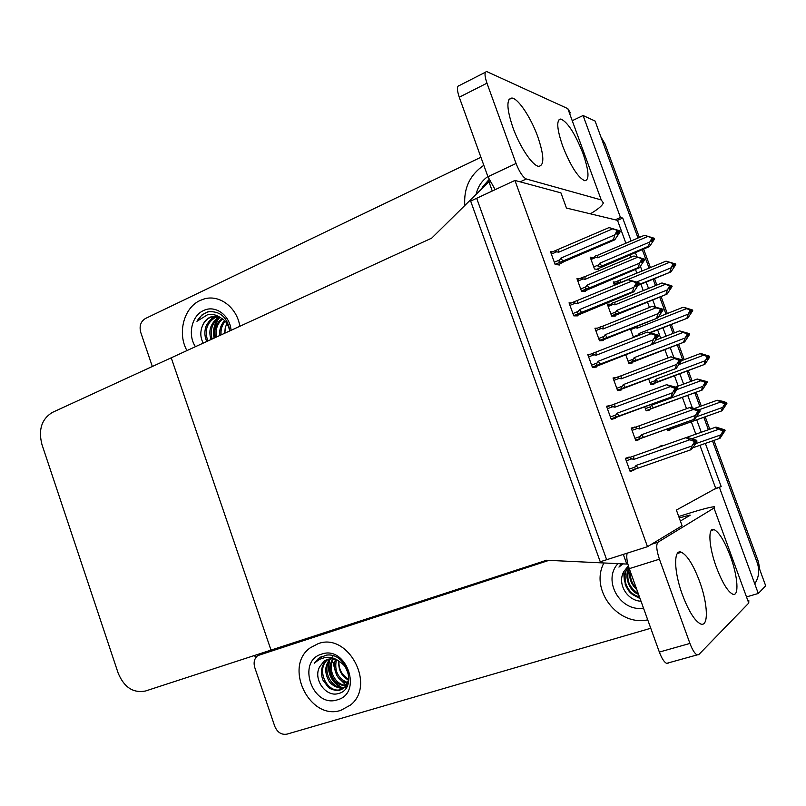 <?xml version="1.0" encoding="UTF-8"?>
<svg xmlns="http://www.w3.org/2000/svg" width="806" height="806" viewBox="0 0 806 806"><rect width="100%" height="100%" fill="white"/><g stroke="black" fill="none" stroke-linecap="round" stroke-linejoin="round"><path stroke-width="1.21" d="M647.49 546.68L514.933 180.433L470.654 201.087L600.238 561.772L647.49 546.68L682.098 525.744L676.385 510.057L713.975 489.383L721.189 486.602L705.361 443.421M631.118 240.974L622.726 218.073L620.469 217.509L615.23 219.796L566.457 208.059L560.926 192.866L514.933 180.433M573.106 120.296L583.081 115.52L595.08 121.031L638.03 238.032L603.2 143.156L605.024 143.911L639.37 237.458M642.261 249.578L649.092 268.176L642.261 249.578M653.152 279.219L655.49 285.616L653.152 279.219M659.701 297.061L665.937 314.068L659.701 297.061M669.967 325.03L673.04 333.422L669.967 325.03M677.211 344.777L682.863 360.181L677.211 344.777M686.853 371.042L690.682 381.47L686.853 371.042M694.812 392.724L699.87 406.506L694.812 392.724M703.829 417.276L708.403 429.749L703.829 417.276M713.904 440.449L758.386 561.611L757.207 562.689L712.514 440.932L765.7 585.831L758.295 593.478L747.434 596.642M701.27 432.268L696.706 419.825M692.273 407.725L687.72 395.323M683.599 384.089L679.79 373.692M673.715 357.129L670.179 347.487M666.028 336.152L662.955 327.78M655.258 306.784L652.719 299.872M648.528 288.447L646.19 282.08M642.15 271.058L640.498 266.544M636.891 256.691L635.35 252.5M719.466 487.559L758.295 593.478M583.081 115.52L620.469 217.509M625.889 243.211L617.517 220.34L615.23 219.796M617.517 220.34L622.726 218.073M713.975 489.383L715.728 488.416L699.94 445.315M695.85 434.172L691.306 421.75M686.521 408.692L682.339 397.287M678.239 386.084L674.431 375.697M667.932 357.945L664.849 349.532M660.698 338.228L657.636 329.866M649.435 307.459L647.43 302.008M643.259 290.603L640.921 284.236M636.891 273.234L635.471 269.365M631.027 257.225L630.101 254.716M715.728 488.416L721.189 486.602M644.699 406.768L646.19 410.848L649.465 410.053L649.273 409.508M625.718 354.68L628.882 363.345L632.297 362.952L632.095 362.388M611.25 305.192L610.908 304.265L607.311 304.144L611.653 316.063L615.22 316.083L614.998 315.478M594.103 258.172L590.193 257.144L594.506 269.002L598.213 269.426L597.981 268.801M629.385 457.566L629.184 457.012L625.396 458.342L630.181 471.55L633.929 470.1L633.748 469.596M610.515 405.519L606.515 406.234L611.28 419.372L615.19 418.425L614.978 417.83M590.677 354.166L587.735 354.408L592.47 367.476L596.551 367.012L596.319 366.387M571.404 302.925L569.046 302.844L573.761 315.851L578.003 315.871L577.761 315.206M552.533 251.845L550.458 251.553L555.143 264.489L559.555 264.993L559.304 264.297M662.532 445.899L662.351 445.386L659.177 446.504L659.358 447.018M648.608 378.8L650.774 384.714L653.898 384.16L653.706 383.636M630.363 328.798L633.526 337.472M615.099 282.07L613.245 281.899L614.494 285.324M634.906 427.341L631.199 428.006L635.803 440.68L639.349 439.572L639.158 439.018M616.429 377.49L613.034 377.984L617.618 390.598L621.315 389.943L621.104 389.358M597.417 328.153L594.949 328.213L599.513 340.767L603.372 340.565L603.15 339.941M579.04 278.876L576.965 278.685L581.499 291.178L585.509 291.429L585.277 290.775M666.955 429.044L667.559 430.706L670.552 429.759L670.37 429.255M631.3 428.268L634.785 427.009M659.177 446.504L662.351 445.386M606.717 406.798L610.464 405.408M630.131 471.409L633.929 470.1M625.396 458.342L629.184 457.012M590.858 258.978L593.921 257.668M607.815 305.524L610.908 304.265M271.007 650.099L546.589 560.251L626.776 564.059L623.3 554.407L606.656 559.727L476.678 198.286L492.275 191.012L488.92 181.713L431.714 238.133L52.35 412.43C41.7 418.969 38.225 429.618 41.902 444.348L118.18 673.171C124.174 687.407 133.282 693.351 145.513 691.004L271.007 650.099L171.235 357.814L271.007 650.099M488.92 181.713L490.209 182.045M626.776 564.059L627.713 563.475M255.542 658.008L254.666 655.419M757.207 562.689C759.776 570.285 758.98 577.308 754.799 583.776M600.913 136.929L605.024 143.911M643.611 249.014L650.442 267.612M654.502 278.664L656.85 285.062M661.051 296.517L667.308 313.534M671.327 324.496L674.41 332.888M678.581 344.253L684.244 359.657M688.233 370.528L692.062 380.956M696.193 392.22L701.26 406.002M705.22 416.783L709.794 429.255M758.386 561.611L759.877 569.973M722.639 402.184L723.294 401.942L722.549 402.154L725.44 403.796L724.04 406.204L726.901 403.383L722.045 410.778L672.486 428.409L671.217 427.523M726.176 403.584L726.901 403.383M667.418 430.313L722.045 410.778M698.842 409.861L720.745 401.972L724.705 404.008L722.74 407.383L696.666 416.722M720.745 401.972L717.219 400.25L722.972 401.358L726.649 402.688L725.289 403.383M717.219 400.25L694.651 408.39M721.189 411.04L722.74 407.383M724.705 404.008L725.44 403.796M674.531 427.694L673.604 426.666M724.443 403.312L725.178 403.111M726.649 402.688L723.294 401.942M725.269 403.332L725.914 402.899M725.39 403.665L726.105 403.413M726.71 402.869L725.984 403.071M692.142 438.625L718.68 429.306L715.033 427.412L715.93 427.099L724.816 429.87L724.12 430.344L720.564 429.427L723.284 430.444L722.519 430.726L722.781 431.452L723.556 431.16L722.105 433.638L724.251 430.696L725.078 430.595L720.04 438.283L692.807 447.793M723.355 430.616L724.12 430.344M724.816 429.87L724.05 430.162M724.322 430.878L725.078 430.595M724.251 430.696L725.017 430.404M715.033 427.412L625.607 458.906M718.68 429.306L722.519 430.726M723.284 430.444L723.556 431.16M719.143 438.625L720.755 434.928L695.467 443.753M722.781 431.452L720.755 434.928M722.871 433.346L722.105 433.638M705.653 355.597L708.232 357.108L706.852 359.536L709.784 356.917L704.928 364.282L655.691 382.447L654.875 380.775L649.999 382.608M709.008 357.018L709.784 356.917M650.835 384.704L704.928 364.282M679.277 364.393L703.537 355.224L707.205 356.514L705.522 360.614L655.953 379.243L654.875 380.775M703.537 355.224L700.071 353.663L700.978 353.562L709.532 356.232L708.172 356.947M700.071 353.663L681.352 360.756M704.021 364.403L705.522 360.614M707.456 357.209L708.948 356.836M657.736 381.752L655.953 379.243M707.205 356.514L707.98 356.423M709.532 356.232L706.147 355.406M708.111 356.766L708.756 356.323M709.592 356.413L708.827 356.504M688.737 309.232L691.115 310.642L689.745 313.081L690.561 313.101L691.931 310.663L692.737 310.673L687.881 317.997L650.13 332.445M637.627 335.86L638.15 334.964L633.304 336.868M691.931 310.663L692.737 310.673M650.674 332.596L687.881 317.997M634.272 327.256L637.284 328.143L686.4 308.698L690.863 309.957M690.047 309.937L688.374 314.058L639.208 333.422L638.15 334.964M686.4 308.698L683.962 307.328L692.485 309.998L691.044 310.763M683.004 307.298L658.663 316.96M686.944 317.997L688.374 314.058M690.299 310.622L691.115 310.642M640.075 334.893L639.208 333.422M637.052 326.148L637.284 328.143M692.485 309.998L689.09 309.091M691.034 310.431L691.679 309.978M691.014 310.814L691.86 310.481M692.556 310.169L691.739 310.149M671.912 263.078L674.078 264.388L672.718 266.857L673.574 266.977L674.924 264.519L675.781 264.65L670.924 271.924L638.745 284.609M674.924 264.519L675.781 264.65M638.372 285.284L670.924 271.924M675.035 264.368L675.529 263.965L666.018 261.154L618.504 280.649C617.013 281.244 617.134 281.747 618.857 282.15L620.62 282.553L669.353 262.383L673.826 263.703M672.97 263.572L671.317 267.723L636.629 282.009M669.937 271.793L671.317 267.723M673.222 264.257L674.078 264.388M620.56 280.014L620.62 282.553M675.529 263.965L672.103 262.988M669.353 262.383L666.018 261.154M674.038 264.297L674.672 263.834M673.876 264.751L674.864 264.338M675.589 264.146L674.743 264.005M676.959 389.57L700.837 380.744L697.25 379.032L707.063 381.631L705.603 382.376M707.134 381.812L702.741 380.976L705.452 381.953L704.635 382.115L704.897 382.83L705.713 382.669L704.283 385.167L705.099 384.996L706.459 382.316L707.325 382.336L702.288 389.983L653.414 407.755L651.55 405.206L650.442 406.788L645.384 408.642M705.562 382.256L706.328 381.973M707.063 381.631L706.258 381.792M706.519 382.507L707.325 382.336M706.459 382.316L705.693 382.598M702.943 381.047L703.557 380.815M697.25 379.032L675.831 386.971M700.837 380.744L704.635 382.115M705.452 381.953L705.713 382.669M653.414 407.755L650.855 408.602L650.442 406.788M701.351 390.195L702.892 386.346L651.55 405.206M704.897 382.83L702.892 386.346M646.12 410.667L702.288 389.983M632.206 352.162L683.065 332.425L679.559 330.893L689.402 333.613L687.951 334.379L686.551 336.928L687.397 336.878L688.747 334.178L689.664 334.319L684.626 341.925L636.105 360.292L634.201 357.642L633.103 359.244L628.086 361.179M689.473 333.795L685.876 332.727L687.699 333.694L686.843 333.734L687.105 334.45L687.961 334.409L687.699 333.694M687.861 334.127L688.616 333.835M689.402 333.613L688.556 333.654M688.818 334.369L689.664 334.319M688.747 334.178L687.901 334.51M679.559 330.893L656.044 340.041M683.065 332.425L686.843 333.734M636.105 360.292L632.77 361.088L633.103 359.244M683.639 341.996L685.12 337.986L634.201 357.642M687.105 334.45L685.12 337.986M629.919 363.224L684.626 341.925M608.157 306.451L613.124 304.426L614.958 304.859L665.393 284.327L661.948 282.977L671.821 285.838L671.217 286.281M671.892 286.009L667.368 284.78L670.038 285.667L669.141 285.586L670.3 286.382L668.899 288.921L669.796 289.001L671.126 286.281L672.083 286.543L667.046 294.099L618.877 313.05L616.943 310.31L615.855 311.922L610.877 313.937M670.249 286.241L670.995 285.929M671.821 285.838L670.935 285.747M671.197 286.462L672.083 286.543M671.126 286.281L670.129 286.684M613.124 304.426C611.341 303.993 611.22 303.469 612.772 302.844L614.907 302.169L614.958 304.859M661.948 282.977L614.907 302.169M665.393 284.327L669.141 285.586M670.038 285.667L670.3 286.382M618.877 313.05L616.53 313.796C615.069 314.048 614.847 313.423 615.855 311.922M666.008 294.029L667.428 289.878L616.943 310.31M669.403 286.301L667.428 289.878M613.537 316.073L667.046 294.099M591.04 259.472L595.966 257.376L597.78 257.779L647.802 236.47L644.427 235.292L654.331 238.284L653.898 238.667M654.391 238.465L653.465 238.264M654.331 238.284L653.394 238.082M652.457 237.881L651.329 241.155L652.266 241.347L653.585 238.606L654.583 238.979L649.555 246.495L648.467 246.293L601.729 266.04L599.765 263.199L598.687 264.831L593.75 266.927M653.656 238.788L654.583 238.979M653.585 238.606L652.447 239.09M595.966 257.376C594.203 256.973 594.093 256.469 595.644 255.865L597.78 255.21L597.78 257.779M644.427 235.292L597.78 255.21M647.802 236.47L651.52 237.669M601.729 266.04L599.503 266.726C597.931 267.028 597.659 266.393 598.687 264.831M648.467 246.293L649.827 241.991L599.765 263.199M651.772 238.385L649.827 241.991M596.863 269.275L649.555 246.495M689.533 407.604L639.299 425.79L639.42 428.953L693.281 409.508L689.533 407.604L690.561 407.332L699.9 410.244L698.278 411.05M699.971 410.445L695.316 409.69L698.157 410.738L698.439 411.493L696.928 414.113L697.805 413.851L699.235 411.05L700.172 411L694.863 419.07L643.51 437.366L641.526 434.756L640.367 436.399L634.957 438.343M698.248 410.989L699.104 410.687M699.9 410.244L699.034 410.496M698.389 411.362L699.235 411.05M699.306 411.251L700.172 411M695.417 409.73L696.193 409.448M693.281 409.508L698.157 410.738M697.281 410.989L697.563 411.745L698.439 411.493M639.299 425.79L637.052 426.565C635.561 427.291 635.692 427.915 637.465 428.419L639.42 428.953M635.652 440.267L694.863 419.07M643.51 437.366L640.73 438.303C639.531 438.263 639.41 437.628 640.367 436.399M693.845 419.382L695.447 415.422L641.526 434.756M697.563 411.745L695.447 415.422M693.634 444.449L696.999 441.104L694.822 444.872L691.467 449.516L690.41 449.929L635.773 468.931L635.128 469.112L634.826 467.158L629.295 469.082M626.282 460.79L631.813 458.846L633.838 459.41L689.805 439.764L693.966 441.335L694.258 442.131L692.062 445.93L636.035 465.455L634.826 467.158M686.994 437.285L696.716 440.318L691.921 439.875L694.883 440.993L695.175 441.789L693.613 444.489L694.53 444.136M690.41 449.929L692.062 445.93M694.258 442.131L695.175 441.789M638.11 468.105L636.035 465.455M695.084 441.547L696.999 441.104M631.813 458.846C629.98 458.302 629.839 457.647 631.4 456.861M633.838 459.41L633.738 456.035M694.883 440.993L693.966 441.335M689.805 439.764L685.916 437.658M696.716 440.318L695.8 440.66M694.953 441.184L695.88 440.862M696.092 441.446L695.094 441.567M696.021 441.245L696.928 440.902M537.803 136.778C531.063 117.837 518.318 98.503 511.951 98.04C506.269 98.735 506.581 108.558 512.888 127.489C519.749 146.803 532.504 165.804 538.64 166.318C544.483 165.573 544.201 155.719 537.803 136.778M583.06 153.644C575.182 133.766 567.787 122.22 560.865 119.006C556.211 119.711 556.805 128.718 562.659 146.037C570.648 166.096 578.023 177.663 584.783 180.756C589.549 179.99 588.974 170.953 583.06 153.644M239.856 326.279C236.904 307.146 219.051 293.958 203.636 299.127L200.049 300.517C183.758 307.741 177.189 333.362 186.952 350.59C177.189 333.362 183.758 307.741 200.049 300.517L203.636 299.127C219.051 293.958 236.904 307.146 239.856 326.279M152.334 366.488L140.707 332.294C139.146 326.067 140.707 321.483 145.382 318.541L480.92 157.261M590.365 213.812C597.961 209.318 602.284 205.691 603.351 202.941L601.226 199.918L567.827 108.649L486.723 71.563C484.396 71.855 484.477 75.724 486.965 83.179L459.259 97.214C456.821 89.829 456.821 85.95 459.279 85.577L485.454 72.208M495.176 189.652L487.942 176.746L516.052 163.467L486.965 83.179M516.052 163.467C519.477 172.101 522.893 177.27 526.308 178.982L520.152 181.844M601.226 199.918L526.308 178.982M487.942 176.746L459.259 97.214M483.812 165.29C469.918 174.852 463.591 188.251 464.81 205.5C463.591 188.251 469.918 174.852 483.812 165.29M567.827 108.649L570.416 112.941M699.497 581.156C693.331 564.935 687.286 555.294 681.372 552.241C673.443 548.564 673.725 571.424 682.46 594.909C688.656 611.16 694.661 620.822 700.474 623.884C708.877 627.763 708.021 603.875 699.497 581.156M730.357 556.241C724.584 541.128 719.164 532.252 714.106 529.613C707.698 526.741 708.746 546.75 716.463 567.454C722.267 582.617 727.667 591.513 732.644 594.143C739.374 597.135 737.903 576.35 730.357 556.241M340.928 710.308L350.57 704.998C376.342 684.899 347.91 631.954 318.038 643.722L310.381 647.732C283.138 666.29 309.655 721.189 340.928 710.308C309.655 721.189 283.138 666.29 310.381 647.732L318.038 643.722C347.91 631.954 376.342 684.899 350.57 704.998L340.928 710.308M650.764 628.267L286.986 734.135C281.485 735.042 277.425 732.453 274.786 726.367L254.767 667.539C253.326 662.472 254.323 658.492 257.739 655.6L548.946 560.361M748.804 600.369L748.754 603.079L713.985 508.042L657.988 542.206C655.963 544.493 656.447 550.155 659.419 559.193L629.264 568.653C626.937 561.812 626.242 556.654 627.169 553.168M668.355 663.076L666.612 663.368C664.154 662.159 661.736 658.391 659.348 652.064L689.936 643.44L659.419 559.193M689.936 643.44C692.364 649.827 694.742 653.656 697.099 654.915L698.742 654.643L748.754 603.079M659.348 652.064L629.264 568.653M680.375 521.029L690.107 515.286M603.906 562.971C589.609 589.518 617.708 626.524 647.722 619.854C617.708 626.524 589.609 589.518 603.906 562.971M713.985 508.042L714.519 506.702C710.015 507.004 698.087 510.279 678.743 516.525M679.246 517.926L690.017 515.024M670.914 356.806L621.124 375.808L621.194 378.83L674.582 358.519L670.914 356.806L681.312 359.597L679.7 360.433M681.382 359.788L676.647 358.821L679.478 359.819L679.75 360.574L681.584 360.353L676.274 368.372L625.315 387.333L623.29 384.613L622.141 386.276L616.781 388.301M679.619 360.222L680.466 359.899M681.312 359.597L680.395 359.708M674.582 358.519L679.75 360.574L678.259 363.214L679.186 363.093L680.596 360.272M680.667 360.463L681.584 360.353M676.98 358.932L677.574 358.71M678.551 359.929L679.478 359.819M621.124 375.808L618.877 376.553C617.376 377.268 617.507 377.863 619.26 378.336L621.194 378.83M618 390.527L676.274 368.372M625.315 387.333L622.645 388.21C621.335 388.24 621.174 387.595 622.141 386.276M675.206 368.523L676.738 364.393L623.29 384.613M678.823 360.685L676.738 364.393M652.386 306.27L603.039 326.077L603.059 328.969L655.973 307.791L652.386 306.27L662.814 309.212L661.031 310.139L663.086 309.957L657.787 317.927L607.21 337.543L605.145 334.722L604.006 336.404L598.697 338.52M662.885 309.403L658.089 308.204L660.89 309.161L659.691 312.577L660.658 312.587L662.058 309.746M661.091 309.705L661.928 309.373M662.814 309.212L661.857 309.182M662.129 309.927L663.086 309.957M655.973 307.791L660.89 309.161M659.913 309.141L661.162 309.907M603.039 326.077L600.782 326.803C599.281 327.488 599.402 328.062 601.135 328.505L603.059 328.969M601.316 340.666L657.787 317.927M607.21 337.543L604.661 338.369C603.251 338.46 603.029 337.805 604.006 336.404M656.658 317.927L658.119 313.635L605.145 334.722M660.195 309.887L658.119 313.635M633.959 255.996L585.045 276.599L585.015 279.36L637.465 257.316L633.959 255.996L644.417 259.079L643.893 259.512M644.488 259.26L639.611 257.839L642.392 258.756L641.213 262.192L642.231 262.343L643.611 259.472L644.689 259.814L639.39 267.743L638.211 267.592L589.196 288.004L587.1 285.072L585.972 286.785L580.703 288.981M642.644 259.451L643.48 259.109M644.417 259.079L643.41 258.917M642.412 259.975L643.611 259.472M643.682 259.663L644.689 259.814M637.465 257.316L642.392 258.756M641.375 258.605L642.664 259.502M585.045 276.599L582.788 277.294C581.287 277.969 581.388 278.503 583.111 278.916L585.015 279.36M583.947 291.329L639.39 267.743M589.196 288.004L586.768 288.76C585.257 288.931 584.985 288.276 585.972 286.785M638.211 267.592L639.601 263.129L587.1 285.072M641.647 259.351L639.601 263.129M611.22 419.211L672.144 396.683L616.338 416.934C615.049 416.914 614.897 416.249 615.895 414.949L610.404 416.964M607.412 408.713L612.892 406.677L614.897 407.211L670.35 386.608L674.481 388.119L674.763 388.905L672.587 392.744L617.084 413.226L615.895 414.949M675.579 388.27L677.383 387.535L666.552 384.724L612.51 404.783C610.948 405.539 611.079 406.174 612.892 406.677M672.748 386.94L673.484 386.658L672.516 386.85L675.448 387.918L675.74 388.704L674.189 391.434L677.665 388.321L672.144 396.683M671.015 396.925L672.587 392.744M674.763 388.905L675.74 388.704M619.199 415.987L617.084 413.226M676.708 388.512L677.665 388.321M614.897 407.211L614.847 403.987M675.448 387.918L674.481 388.119M676.415 387.726L673.484 386.658M670.35 386.608L666.552 384.724M677.383 387.535L675.63 388.411M676.627 388.311L675.72 388.653M677.453 387.736L676.496 387.928M593.951 367.304L652.91 344.122L597.649 365.027C596.249 365.078 596.047 364.403 597.055 363.002L591.614 365.118M588.642 356.907L594.072 354.781L596.057 355.275L650.996 333.744L655.097 335.175L655.379 335.961L653.233 339.83L598.233 361.269L597.055 363.002M656.306 335.639L658.149 335.034L647.289 332.062L593.71 352.968C592.148 353.703 592.269 354.308 594.072 354.781M653.686 334.278L656.114 335.125L656.406 335.911L654.875 338.671L655.893 338.611L657.424 335.86L658.431 335.81L652.91 344.122M651.732 344.202L653.233 339.83M655.379 335.961L656.406 335.911M600.389 364.141L598.233 361.269M657.424 335.86L658.431 335.81M596.057 355.275L596.057 352.202M656.114 335.125L655.097 335.175M657.132 335.084L654.23 334.067M650.996 333.744L647.289 332.062M658.149 335.034L656.376 335.961M657.343 335.659L656.316 336.062M658.22 335.236L657.212 335.286M576.169 315.861L633.788 291.843L632.539 291.762L579.071 313.393C577.549 313.514 577.298 312.829 578.315 311.338L572.925 313.544M569.963 305.373L575.343 303.157L577.318 303.62L631.753 281.153L635.813 282.513L636.095 283.299L633.969 287.208L579.484 309.575L578.315 311.338M637.133 283.279L639.017 282.815L628.126 279.682L575.021 301.424C573.449 302.139 573.56 302.713 575.343 303.157M634.725 281.888L636.891 282.614L637.173 283.39L635.662 286.18L636.73 286.261L638.241 283.49L639.299 283.581L633.788 291.843M632.539 291.762L633.969 287.208M636.095 283.299L637.173 283.39M581.67 312.567L579.484 309.575M638.241 283.49L639.299 283.581M577.318 303.62L577.368 300.688M636.891 282.614L635.813 282.513M637.959 282.715L635.078 281.747M631.753 281.153L628.126 279.682M639.017 282.815L638.362 283.309M638.171 283.289L636.952 283.793M639.087 283.007L638.03 282.916M558.074 264.821L564.482 261.436L614.756 239.835L613.457 239.594L560.593 262.01C558.961 262.222 558.659 261.537 559.666 259.935L554.327 262.232M551.385 254.112L556.714 251.794L558.679 252.228L612.61 228.833L616.63 230.133L616.912 230.909L614.817 234.868L560.825 258.152L559.666 259.935M618 231.231L619.985 230.859L609.064 227.574L556.422 250.152C554.85 250.837 554.951 251.391 556.714 251.794M615.865 229.77L618.041 231.151L616.54 233.962L617.668 234.193L619.159 231.393L620.267 231.634L614.756 239.835M613.457 239.594L614.817 234.868M616.912 230.909L618.041 231.151M563.062 261.255L560.825 258.152M619.159 231.393L620.267 231.634M558.679 252.228L558.77 249.447M617.759 230.385L616.63 230.133M618.877 230.627L616.016 229.7M612.61 228.833L609.064 227.574M619.089 231.191L617.698 231.796M620.066 231.06L618.948 230.818M476.165 194.296C477.847 186.74 481.746 180.806 487.862 176.524M489.01 181.954L482.2 187.375L489.051 179.547M489.141 179.748L482.2 187.375M229.68 330.954C229.005 327.558 227.816 324.687 226.103 322.34C225.166 320.869 223.252 319.277 220.37 317.564C216.31 314.753 211.998 313.826 207.454 314.793L196.956 321.292L201.913 314.985L208.019 311.761C220.028 310.784 227.312 317.151 229.881 330.863M195.455 346.681C187.445 334.933 191.667 315.71 203.505 310.582C215.051 304.587 229.932 315.126 231.05 330.329M220.37 317.564L211.273 316.778L209.842 317.342C206.457 319.005 204.009 321.806 202.497 325.755C200.049 331.76 200.281 337.553 203.193 343.124M215.343 316.224L210.477 317.342C206.971 318.934 204.311 321.735 202.497 325.755M217.781 316.587L215.514 317.352C206.789 322.753 204.23 330.631 207.847 340.988M217.177 316.446L214.265 317.352C210.568 318.068 205.883 325.523 205.711 327.357C204.311 332.213 204.684 336.918 206.81 341.462M219.605 317.211L219.262 317.352C216.34 318.33 213.661 321.201 211.222 325.977C209.489 329.946 209.429 334.46 211.041 339.517M220.209 317.483C212.391 322.299 209.691 329.483 212.119 339.024M222.688 318.954C217.217 323.659 215.172 329.664 216.542 336.999M222.073 318.531C215.575 323.871 213.802 329.825 215.424 337.513M225.156 321.191C221.922 325.211 220.572 329.775 221.106 334.893M224.542 320.546C220.653 325.191 219.121 330.148 219.947 335.427M224.874 333.16L225.247 327.951L224.632 333.271M226.818 323.357L225.247 327.951M219.343 317.927C214.799 323.8 213.247 330.44 214.698 337.845M210.104 311.459L208.069 311.932C203.495 313.343 199.787 316.456 196.956 321.292M218.114 318.702C213.993 324.536 212.663 330.994 214.134 338.097M643.49 608.117C620.348 612.298 602.142 580.33 617.96 563.636M618.948 567.102L621.265 564.18L618.948 567.102L622.907 563.878M628.337 565.832L623.955 571.434C616.681 583.463 627.239 600.833 641.002 601.205M628.62 566.739C620.318 576.572 626.766 594.103 639.41 596.783M628.529 566.447L625.003 572.723L625.234 584.693C628.801 591.816 630.997 595.11 639.662 597.478M629.234 568.562C625.778 579.01 628.761 587.262 638.161 593.327M629.033 567.998C623.592 576.24 629.466 591.463 638.513 594.304M630.514 572.109C629.99 578.335 631.914 583.685 636.297 588.148M630.091 570.94C628.74 577.983 630.997 584.239 636.861 589.72M628.348 565.862L623.955 571.434M623.663 571.978L624.479 581.861M633.838 595.251L640.065 598.596M327.75 659.348L327.286 659.691C324.274 662.784 322.601 665.202 322.269 666.925C321 671.418 321.251 675.871 323.035 680.274L328.415 687.357C330.611 689.523 337.946 691.387 339.991 690.067L344.081 687.84C348.021 683.569 349.341 678.813 348.031 673.584C345.321 665.675 344.192 664.96 338.691 660.991C334.51 657.998 330.037 656.809 325.292 657.424L319.337 659.368L314.33 663.197L318.481 658.421L326.158 655.187C347.104 651.651 358.307 689.452 338.046 693.634C325.956 697.25 312.728 679.277 319.639 666.814L323.972 661.313L319.639 666.814M321.614 654.14C346.52 644.881 363.264 693.362 337.331 699.84C312.456 708.383 296.255 661.021 321.614 654.14M338.691 660.991C334.964 658.845 331.246 658.321 327.518 659.419L323.639 661.474M328.334 659.187C314.985 668.637 327.216 694.319 341.079 689.473L342.681 688.868M345.24 687.175L346.983 686.531M344.303 687.72L347.064 686.48M330.782 658.855C320.687 669.282 332.001 690.762 344.625 687.327M330.148 658.895C324.979 665.01 324.395 672.033 328.415 679.982C330.45 685.473 340.535 689.644 344.172 687.76M333.442 659.026C327.045 669 335.336 685.553 346.278 685.281M346.973 685.271L347.658 685.221M332.757 658.935C329.664 663.55 329.392 669.292 331.931 676.174C334.571 682.098 339.225 685.322 345.895 685.846M346.57 685.795L347.457 685.674M336.374 659.852C334.208 670.884 337.946 678.461 347.588 682.591M335.608 659.57C333.704 663.439 334.006 668.446 336.515 674.582C338.329 678.753 341.925 681.664 347.305 683.337M348.373 679.005C341.724 674.995 338.58 669.04 338.943 661.132M338.873 661.091C338.177 669.585 341.301 675.881 348.252 679.982M326.077 659.983L323.972 661.313M329.382 660.729C327.639 672.869 331.82 681.816 341.945 687.578M321.534 656.547L318.733 658.311L314.33 663.197M328.616 662.099C327.427 673.423 331.417 681.876 340.585 687.458M672.486 428.409L667.388 430.233M655.691 382.447L650.633 384.341M630.665 329.624L635.501 327.71M614.061 284.135L618.857 282.15M617.93 280.891L613.537 282.715M633.969 360.997L628.751 363.002L633.647 361.088M616.741 313.736L611.563 315.821L616.53 313.796M632.065 430.374L637.465 428.419M637.052 426.565L631.42 428.601M641.274 438.152L635.622 440.167M635.773 468.931L629.97 470.956M651.409 544.312L657.988 542.206M266.826 651.46L259.854 654.522M613.9 380.382L619.26 378.336M618.504 376.694L613.285 378.689M623.068 388.089L617.467 390.195M595.825 330.631L601.135 328.505M600.228 327.024L595.251 329.029M604.953 338.278L599.402 340.475M577.852 281.133L583.111 278.916M582.063 277.596L577.298 279.611M586.939 288.709L581.438 291.006M616.862 416.793L611.109 418.908M612.228 404.884L606.767 406.919M598.042 364.916L592.339 367.133M593.206 353.169L588.027 355.204M579.333 313.312L573.681 315.62L579.071 313.393M574.325 301.716L569.379 303.761M560.704 261.97L555.112 264.378M555.566 250.525L550.83 252.58M332.858 655.832L332.807 656.759M332.797 656.981L332.777 658.008M333.09 662.542L334.772 669.464M340.585 679.881L346.086 685.271M672.043 428.54L667.378 430.203M655.338 382.548L650.623 384.311M640.73 438.303L635.602 440.136M635.128 469.112L629.949 470.906M508.959 99.531L511.951 98.04M558.629 120.084L560.865 119.006M677.332 553.51L681.372 552.241M711.174 530.55L714.106 529.613M666.612 663.368L697.099 654.915M622.645 388.21L617.456 390.164M604.661 338.369L599.402 340.454M586.768 288.76L581.428 290.986M616.338 416.934L611.089 418.868M597.649 365.027L592.329 367.093M560.593 262.01L555.102 264.368M211.273 316.778L211.978 316.788M215.766 316.788L217.016 316.788M208.069 311.932L207.454 311.932M344.081 687.84L345.159 687.256M327.286 659.691L328.284 659.207"/></g></svg>
